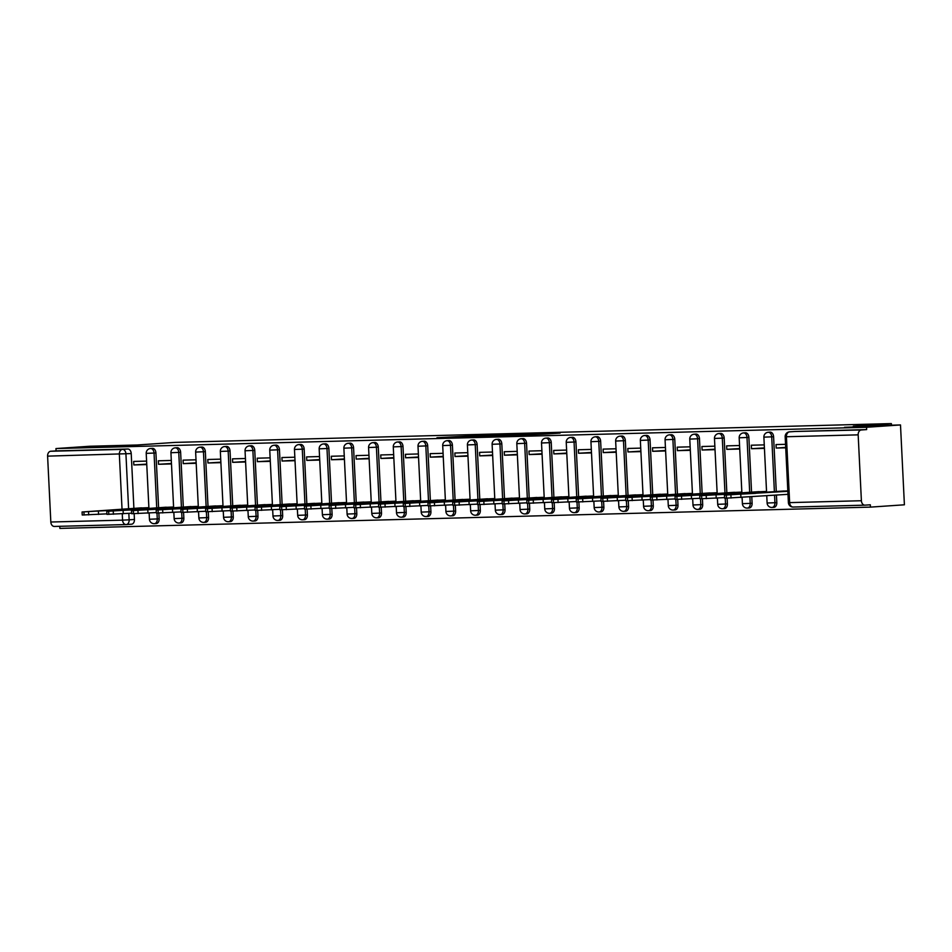 <?xml version="1.0" encoding="UTF-8"?>
<svg xmlns="http://www.w3.org/2000/svg" width="952" height="952" viewBox="0 0 952 952"><rect width="100%" height="100%" fill="white"/><g stroke="black" fill="none" stroke-linecap="round" stroke-linejoin="round"><path stroke-width="1.43" d="M487.495 435.052L436.956 437.73L487.495 435.052M844.472 427.317L869.509 426.329L844.472 427.317M83.002 447.321L108.04 446.321L83.002 447.321M547.638 433.922L560.05 433.124L537.868 433.755L506.988 435.885L547.638 433.922M55.966 448.559L89.928 446.238L137.124 445L175.18 442.394L891.358 423.592L853.301 426.187L900.497 424.949L866.534 427.269L55.966 448.559L56.073 450.891L50.789 451.248L122.534 449.368A4.665 3.165 86.1 0 1 125.926 453.937L128.603 508.737M510.974 434.457L458.638 437.158L510.974 434.457M516.924 434.231L535.881 433.755L505 435.885L482.533 436.54L516.936 434.362M900.497 424.949L904.4 504.798L870.437 507.118L59.869 528.408L59.762 526.301M866.534 427.269L866.641 429.602L861.358 429.959A4.665 3.415 88.5 0 0 858.168 434.85L861.393 500.728A4.665 3.415 88.5 0 0 864.928 505.155A4.665 3.415 88.5 0 0 865.035 505.155L870.318 504.798L870.437 507.118M56.073 450.891L127.818 449.011A4.665 3.165 86.1 0 1 131.221 453.58L133.899 508.38M134.161 513.699L134.434 519.459L129.151 519.816A4.665 3.165 86.1 0 1 126.295 524.552A4.665 3.165 86.1 0 1 126.211 524.564A4.665 3.415 88.5 0 1 126.104 524.564A4.665 4.665 0 0 0 126.295 524.552L131.59 524.195A4.665 3.165 -93.9 0 0 134.434 519.459M125.997 524.564L54.466 526.444A4.665 3.415 -91.5 0 1 54.359 526.444A4.665 3.415 -91.5 0 1 50.825 522.017L47.6 456.139A4.665 3.415 -91.5 0 1 50.789 451.248M171.3 460.447L158.365 460.792L158.544 464.278L171.455 463.481M173.585 507.011L160.662 507.583M196.017 459.804L183.07 460.137L183.248 463.636L196.16 462.827M198.29 506.357L185.366 506.94M220.721 459.15L207.786 459.495L207.952 462.981L220.864 462.184M222.994 505.714L210.071 506.285M245.426 458.507L232.49 458.84L232.657 462.339L245.568 461.53M247.698 505.06L234.775 505.643M270.13 457.852L257.195 458.198L257.361 461.684L270.285 460.887M272.415 504.417L259.48 504.988M294.834 457.21L281.899 457.543L282.078 461.042L294.989 460.232M297.119 503.763L284.196 504.346M319.551 456.555L306.603 456.9L306.782 460.387L319.693 459.578M321.824 503.12L308.9 503.691M344.255 455.913L331.32 456.246L331.486 459.745L344.398 458.935M346.528 502.466L333.605 503.049M368.959 455.258L356.024 455.603L356.191 459.09L369.102 458.281M371.232 501.823L358.309 502.394M393.664 454.616L380.729 454.949L380.895 458.447L393.819 457.638M395.937 501.168L383.013 501.74M418.368 453.961L405.433 454.306L405.612 457.793L418.523 456.984M420.653 500.526L407.718 501.097M443.073 453.319L430.137 453.652L430.316 457.15L443.227 456.341M445.357 499.871L432.434 500.443M467.789 452.664L454.854 453.009L455.02 456.496L467.932 455.687M470.062 499.217L457.138 499.8M492.493 452.022L479.558 452.355L479.725 455.853L492.636 455.044M494.766 498.574L481.843 499.145M517.198 451.367L504.262 451.712L504.429 455.199L517.341 454.39M519.471 497.92L506.547 498.503M541.902 450.712L528.967 451.058L529.133 454.544L542.057 453.747M544.187 497.277L531.252 497.848M566.607 450.07L553.671 450.415L553.85 453.902L566.761 453.092M568.891 496.623L555.968 497.206M591.323 449.415L578.376 449.76L578.554 453.247L591.466 452.45M593.596 495.98L580.672 496.551M616.027 448.773L603.092 449.106L603.259 452.605L616.17 451.795M618.3 495.326L605.377 495.909M640.732 448.118L627.796 448.463L627.963 451.95L640.874 451.153M643.005 494.683L630.081 495.254M665.436 447.476L652.501 447.809L652.667 451.308L665.591 450.498M667.721 494.028L654.786 494.612M690.14 446.821L677.205 447.166L677.384 450.653L690.295 449.856M692.425 493.386L679.502 493.957M714.857 446.179L701.91 446.512L702.088 450.01L715 449.201M717.13 492.731L704.206 493.315M739.561 445.524L726.626 445.869L726.793 449.356L739.704 448.559M741.834 492.089L728.911 492.66M764.266 444.882L751.33 445.215L751.497 448.713L764.408 447.904M766.538 491.434L753.615 492.017M785.555 444.322L776.035 444.572L776.201 448.059L785.697 447.416M787.828 490.875L778.319 491.363M773.583 436.706L771.715 436.837A4.665 3.165 86.1 0 0 768.228 432.267L770.097 432.137A4.665 3.165 -93.9 0 1 773.583 436.706L776.273 491.506M776.439 495.123L776.808 502.585L774.928 502.715A4.665 3.165 86.1 0 1 772.084 507.452A4.665 3.165 86.1 0 1 771.989 507.452M748.879 437.361L746.999 437.492A4.665 3.165 86.1 0 0 743.524 432.922L745.392 432.791A4.665 3.165 -93.9 0 1 748.879 437.361L751.556 492.148M751.794 496.801L752.104 503.239L750.224 503.37A4.665 3.165 86.1 0 1 747.379 508.094A4.665 3.165 86.1 0 1 747.284 508.106M724.174 438.003L722.294 438.134A4.665 3.165 86.1 0 0 718.808 433.565L720.688 433.434A4.665 3.165 -93.9 0 1 724.174 438.003L726.852 492.803M727.114 498.122L727.399 503.882L725.519 504.013A4.665 3.165 86.1 0 1 722.675 508.749A4.665 3.165 86.1 0 1 722.58 508.749M699.47 438.658L697.59 438.789A4.665 3.165 86.1 0 0 694.103 434.219L695.983 434.088A4.665 3.165 -93.9 0 1 699.47 438.658L702.148 493.445M702.409 498.777L702.695 504.536L700.815 504.667A4.665 3.165 86.1 0 1 697.959 509.403A4.665 3.165 86.1 0 1 697.875 509.403M674.766 439.3L672.885 439.431A4.665 3.165 86.1 0 0 669.399 434.862L671.279 434.731A4.665 3.165 -93.9 0 1 674.766 439.3L677.443 494.1M677.705 499.431L677.979 505.179L676.11 505.31A4.665 3.165 86.1 0 1 673.254 510.046A4.665 3.165 86.1 0 1 673.171 510.046M650.049 439.955L648.181 440.086A4.665 3.165 86.1 0 0 644.694 435.516L646.575 435.385A4.665 3.165 -93.9 0 1 650.049 439.955L652.739 494.742M653.001 500.074L653.274 505.833L651.394 505.964A4.665 3.165 86.1 0 1 648.55 510.7A4.665 3.165 86.1 0 1 648.455 510.7M625.345 440.597L623.477 440.728A4.665 3.165 86.1 0 0 619.99 436.159L621.858 436.028A4.665 3.165 -93.9 0 1 625.345 440.597L628.022 495.397M628.284 500.728L628.57 506.476L626.69 506.607A4.665 3.165 86.1 0 1 623.846 511.343A4.665 3.165 86.1 0 1 623.75 511.343M600.641 441.252L598.76 441.383A4.665 3.165 86.1 0 0 595.274 436.813L597.154 436.682A4.665 3.165 -93.9 0 1 600.641 441.252L603.318 496.052M603.58 501.371L603.865 507.13L601.985 507.261A4.665 3.165 86.1 0 1 599.141 511.998A4.665 3.165 86.1 0 1 599.046 511.998M575.936 441.895L574.056 442.025A4.665 3.165 86.1 0 0 570.569 437.456L572.449 437.337A4.665 3.165 -93.9 0 1 575.936 441.895L578.614 496.694M578.875 502.025L579.161 507.773L577.281 507.904A4.665 3.165 86.1 0 1 574.425 512.64A4.665 3.165 86.1 0 1 574.342 512.64M551.232 442.549L549.352 442.68A4.665 3.165 86.1 0 0 545.865 438.11L547.745 437.979A4.665 3.165 -93.9 0 1 551.232 442.549L553.909 497.349M554.171 502.668L554.445 508.427L552.577 508.558A4.665 3.165 86.1 0 1 549.721 513.295A4.665 3.165 86.1 0 1 549.637 513.295M526.527 443.192L524.647 443.323A4.665 3.165 86.1 0 0 521.16 438.753L523.041 438.634A4.665 3.165 -93.9 0 1 526.527 443.192L529.205 497.991M529.467 503.322L529.74 509.082L527.872 509.201A4.665 3.165 86.1 0 1 525.016 513.937A4.665 3.165 86.1 0 1 524.921 513.949M501.811 443.846L499.943 443.977A4.665 3.165 86.1 0 0 496.456 439.407L498.324 439.277A4.665 3.165 -93.9 0 1 501.811 443.846L504.5 498.646M504.75 503.965L505.036 509.725L503.156 509.855A4.665 3.165 86.1 0 1 500.312 514.592A4.665 3.165 86.1 0 1 500.216 514.592M477.107 444.501L475.226 444.62A4.665 3.165 86.1 0 0 471.752 440.05L473.62 439.931A4.665 3.165 -93.9 0 1 477.107 444.501L479.784 499.288M480.046 504.62L480.332 510.379L478.451 510.498A4.665 3.165 86.1 0 1 475.607 515.234A4.665 3.165 86.1 0 1 475.512 515.246M452.402 445.143L450.522 445.274A4.665 3.165 86.1 0 0 447.035 440.705L448.916 440.574A4.665 3.165 -93.9 0 1 452.402 445.143L455.08 499.943M455.342 505.262L455.627 511.022L453.747 511.153A4.665 3.165 86.1 0 1 450.903 515.889A4.665 3.165 86.1 0 1 450.808 515.889M427.698 445.798L425.818 445.917A4.665 3.165 86.1 0 0 422.331 441.347L424.211 441.228A4.665 3.165 -93.9 0 1 427.698 445.798L430.375 500.585M430.637 505.917L430.923 511.676L429.043 511.795A4.665 3.165 86.1 0 1 426.187 516.531A4.665 3.165 86.1 0 1 426.103 516.543M402.993 446.44L401.113 446.571A4.665 3.165 86.1 0 0 397.627 442.002L399.507 441.871A4.665 3.165 -93.9 0 1 402.993 446.44L405.671 501.24M405.933 506.559L406.207 512.319L404.338 512.45A4.665 3.165 86.1 0 1 401.482 517.186A4.665 3.165 86.1 0 1 401.399 517.186M378.277 447.095L376.409 447.214A4.665 3.165 86.1 0 0 372.922 442.656L374.802 442.525A4.665 3.165 -93.9 0 1 378.277 447.095L380.967 501.882M381.228 507.214L381.502 512.973L379.622 513.092A4.665 3.165 86.1 0 1 376.778 517.828A4.665 3.165 86.1 0 1 376.683 517.84M353.573 447.737L351.693 447.868A4.665 3.165 86.1 0 0 348.218 443.299L350.086 443.168A4.665 3.165 -93.9 0 1 353.573 447.737L356.25 502.537M356.512 507.856L356.798 513.616L354.917 513.747A4.665 3.165 86.1 0 1 352.073 518.483A4.665 3.165 86.1 0 1 351.978 518.483M328.868 448.392L326.988 448.511A4.665 3.165 86.1 0 0 323.502 443.953L325.382 443.822A4.665 3.165 -93.9 0 1 328.868 448.392L331.546 503.18M331.808 508.511L332.093 514.27L330.213 514.401A4.665 3.165 86.1 0 1 327.369 519.126A4.665 3.165 86.1 0 1 327.274 519.137M304.164 449.035L302.284 449.165A4.665 3.165 86.1 0 0 298.797 444.596L300.677 444.465A4.665 3.165 -93.9 0 1 304.164 449.035L306.841 503.834M307.103 509.153L307.389 514.913L305.509 515.044A4.665 3.165 86.1 0 1 302.653 519.78A4.665 3.165 86.1 0 1 302.569 519.78M279.46 449.689L277.579 449.82A4.665 3.165 86.1 0 0 274.093 445.25L275.973 445.12A4.665 3.165 -93.9 0 1 279.46 449.689L282.137 504.477M282.399 509.808L282.673 515.567L280.804 515.698A4.665 3.165 86.1 0 1 277.948 520.423A4.665 3.165 86.1 0 1 277.865 520.435M254.755 450.332L252.875 450.463A4.665 3.165 86.1 0 0 249.388 445.893L251.268 445.762A4.665 3.165 -93.9 0 1 254.755 450.332L257.433 505.131M257.695 510.45L257.968 516.21L256.088 516.341A4.665 3.165 86.1 0 1 253.244 521.077A4.665 3.165 86.1 0 1 253.149 521.077M230.039 450.986L228.171 451.117A4.665 3.165 86.1 0 0 224.684 446.547L226.552 446.417A4.665 3.165 -93.9 0 1 230.039 450.986L232.728 505.774M232.978 511.105L233.264 516.865L231.384 516.995A4.665 3.165 86.1 0 1 228.54 521.732A4.665 3.165 86.1 0 1 228.444 521.732M205.334 451.629L203.454 451.76A4.665 3.165 86.1 0 0 199.968 447.19L201.848 447.059A4.665 3.165 -93.9 0 1 205.334 451.629L208.012 506.428M208.274 511.76L208.559 517.507L206.679 517.638A4.665 3.165 86.1 0 1 203.835 522.374A4.665 3.165 86.1 0 1 203.74 522.374M180.63 452.283L178.75 452.414A4.665 3.165 86.1 0 0 175.263 447.845L177.143 447.714A4.665 3.165 -93.9 0 1 180.63 452.283L183.308 507.071M183.569 512.402L183.855 518.162L181.975 518.293A4.665 3.165 86.1 0 1 179.119 523.029A4.665 3.165 86.1 0 1 179.035 523.029M155.926 452.926L154.045 453.057A4.665 3.165 86.1 0 0 150.559 448.487L152.439 448.368A4.665 3.165 -93.9 0 1 155.926 452.926L158.603 507.725M158.865 513.057L159.151 518.804L157.27 518.935A4.665 3.165 86.1 0 1 154.414 523.671A4.665 3.165 86.1 0 1 154.331 523.671M891.358 423.592L891.441 425.187M146.596 461.101L133.661 461.434L133.827 464.933L146.751 464.124M148.881 507.654L135.946 508.237M787.114 494.397L787.994 494.374M133.827 464.933L146.775 464.588M773.869 507.321A4.665 3.165 -93.9 0 0 773.964 507.321A4.665 3.165 -93.9 0 0 776.808 502.585M749.164 507.975A4.665 3.165 -93.9 0 0 749.26 507.975A4.665 3.165 -93.9 0 0 752.104 503.239M724.46 508.63A4.665 3.165 -93.9 0 0 724.543 508.618A4.665 3.165 -93.9 0 0 727.399 503.882M699.756 509.272A4.665 3.165 -93.9 0 0 699.839 509.272A4.665 3.165 -93.9 0 0 702.695 504.536M675.039 509.927A4.665 3.165 -93.9 0 0 675.135 509.915A4.665 3.165 -93.9 0 0 677.979 505.179M650.335 510.57A4.665 3.165 -93.9 0 0 650.43 510.57A4.665 3.165 -93.9 0 0 653.274 505.833M625.631 511.224A4.665 3.165 -93.9 0 0 625.726 511.212A4.665 3.165 -93.9 0 0 628.57 506.476M600.926 511.867A4.665 3.165 -93.9 0 0 601.01 511.867A4.665 3.165 -93.9 0 0 603.865 507.13M576.222 512.521A4.665 3.165 -93.9 0 0 576.305 512.509A4.665 3.165 -93.9 0 0 579.161 507.773M551.505 513.164A4.665 3.165 -93.9 0 0 551.601 513.164A4.665 3.165 -93.9 0 0 554.445 508.427M526.801 513.818A4.665 3.165 -93.9 0 0 526.896 513.806A4.665 3.165 -93.9 0 0 529.74 509.082M502.097 514.461A4.665 3.165 -93.9 0 0 502.192 514.461A4.665 3.165 -93.9 0 0 505.036 509.725M477.392 515.115A4.665 3.165 -93.9 0 0 477.476 515.103A4.665 3.165 -93.9 0 0 480.332 510.379M452.688 515.758A4.665 3.165 -93.9 0 0 452.771 515.758A4.665 3.165 -93.9 0 0 455.627 511.022M427.983 516.412A4.665 3.165 -93.9 0 0 428.067 516.412A4.665 3.165 -93.9 0 0 430.923 511.676M403.267 517.055A4.665 3.165 -93.9 0 0 403.362 517.055A4.665 3.165 -93.9 0 0 406.207 512.319M378.563 517.709A4.665 3.165 -93.9 0 0 378.658 517.709A4.665 3.165 -93.9 0 0 381.502 512.973M353.858 518.352A4.665 3.165 -93.9 0 0 353.954 518.352A4.665 3.165 -93.9 0 0 356.798 513.616M329.154 519.007A4.665 3.165 -93.9 0 0 329.237 519.007A4.665 3.165 -93.9 0 0 332.093 514.27M304.45 519.661A4.665 3.165 -93.9 0 0 304.533 519.649A4.665 3.165 -93.9 0 0 307.389 514.913M279.733 520.304A4.665 3.165 -93.9 0 0 279.829 520.304A4.665 3.165 -93.9 0 0 282.673 515.567M255.029 520.958A4.665 3.165 -93.9 0 0 255.124 520.946A4.665 3.165 -93.9 0 0 257.968 516.21M230.325 521.601A4.665 3.165 -93.9 0 0 230.42 521.601A4.665 3.165 -93.9 0 0 233.264 516.865M205.62 522.255A4.665 3.165 -93.9 0 0 205.703 522.243A4.665 3.165 -93.9 0 0 208.559 517.507M180.916 522.898A4.665 3.165 -93.9 0 0 180.999 522.898A4.665 3.165 -93.9 0 0 183.855 518.162M156.199 523.552A4.665 3.165 -93.9 0 0 156.295 523.54A4.665 3.165 -93.9 0 0 159.151 518.804M866.641 429.602L794.896 431.482A4.665 3.165 -93.9 0 0 794.813 431.494A4.665 3.165 -93.9 0 0 794.718 431.494M126.39 524.552L131.495 524.195A4.665 3.165 -93.9 0 0 131.59 524.195M158.544 464.278L171.479 463.945M183.248 463.636L196.183 463.291M207.952 462.981L220.888 462.648M232.657 462.339L245.592 461.994M257.361 461.684L270.308 461.351M282.078 461.042L295.013 460.697M306.782 460.387L319.717 460.054M331.486 459.745L344.422 459.399M356.191 459.09L369.126 458.757M380.895 458.447L393.83 458.102M405.612 457.793L418.547 457.46M430.316 457.15L443.251 456.805M455.02 456.496L467.956 456.163M479.725 455.853L492.66 455.508M504.429 455.199L517.364 454.854M529.133 454.544L542.081 454.211M553.85 453.902L566.785 453.557M578.554 453.247L591.49 452.914M603.259 452.605L616.194 452.26M627.963 451.95L640.898 451.617M652.667 451.308L665.615 450.962M677.384 450.653L690.319 450.32M702.088 450.01L715.023 449.665M726.793 449.356L739.728 449.023M751.497 448.713L764.432 448.368M776.201 448.059L785.721 447.809M492.125 434.981L462.874 436.956L492.125 434.981M518.959 434.469L502.918 435.243L518.983 434.933M113.312 509.927L93.546 511.272L113.324 510.236M141.562 507.844L82.074 511.986L148.893 507.94M106.91 513.854L82.229 515.008L82.074 511.986M138.016 509.272L118.25 510.629L138.04 509.582M166.267 507.202L106.791 511.331L173.597 507.297M131.614 513.199L106.933 514.354L106.791 511.331M162.721 508.63L142.955 509.974L162.744 508.939M190.983 506.547L131.495 510.688L198.302 506.642M156.318 512.557L131.638 513.711L131.495 510.688M187.437 507.975L167.659 509.332L187.449 508.285M215.688 505.905L156.199 510.034L223.006 506M181.035 511.902L156.342 513.057L156.199 510.034M212.141 507.321L192.375 508.677L212.153 507.642M240.392 505.25L180.904 509.391L247.722 505.345M205.739 511.248L181.059 512.414L180.904 509.391M236.846 506.678L217.08 508.023L236.858 506.988M265.096 504.608L205.608 508.737L272.427 504.703M230.444 510.605L205.763 511.76L205.608 508.737M261.55 506.024L241.784 507.38L261.562 506.345M289.801 503.953L230.325 508.082L297.131 504.048M255.148 509.951L230.467 511.117L230.325 508.082M286.255 505.381L266.489 506.726L286.278 505.69M314.517 503.31L255.029 507.44L321.835 503.406M279.852 509.308L255.172 510.462L255.029 507.44M310.971 504.727L291.193 506.083L310.983 505.048M339.221 502.656L279.733 506.785L346.54 502.751M304.569 508.654L279.876 509.82L279.733 506.785M335.675 504.084L315.897 505.429L335.687 504.393M363.926 502.013L304.438 506.143L371.244 502.109M329.273 508.011L304.592 509.165L304.438 506.143M360.38 503.43L340.614 504.786L360.392 503.751M388.63 501.359L329.142 505.488L395.961 501.454M353.977 507.356L329.297 508.523L329.142 505.488M385.084 502.787L365.318 504.132L385.096 503.096M413.335 500.716L353.858 504.846L420.665 500.8M378.682 506.714L354.001 507.868L353.858 504.846M409.788 502.132L390.022 503.489L409.812 502.442M438.051 500.062L378.563 504.191L445.369 500.157M403.386 506.059L378.706 507.226L378.563 504.191M434.493 501.49L414.727 502.834L434.517 501.799M462.755 499.419L403.267 503.548L470.074 499.502M428.091 505.417L403.41 506.571L403.267 503.548M459.209 500.835L439.431 502.192L459.221 501.145M487.46 498.765L427.972 502.894L494.778 498.86M452.807 504.762L428.126 505.928L427.972 502.894M483.913 500.193L464.148 501.537L483.925 500.502M512.164 498.122L452.676 502.251L519.495 498.205M477.511 504.12L452.831 505.274L452.676 502.251M508.618 499.538L488.852 500.895L508.63 499.848M536.868 497.468L477.38 501.597L544.199 497.563M502.216 503.465L477.535 504.62L477.38 501.597M533.322 498.896L513.556 500.24L533.334 499.205M561.573 496.825L502.097 500.954L568.903 496.908M526.92 502.823L502.239 503.977L502.097 500.954M558.027 498.241L538.261 499.598L558.05 498.55M586.289 496.17L526.801 500.3L593.608 496.266M551.625 502.168L526.944 503.322L526.801 500.3M582.743 497.598L562.965 498.943L582.755 497.908M610.994 495.516L551.505 499.657L618.312 495.611M576.341 501.525L551.648 502.68L551.505 499.657M607.447 496.944L587.67 498.301L607.459 497.253M635.698 494.873L576.21 499.003L643.016 494.969M601.045 500.871L576.365 502.025L576.21 499.003M632.152 496.289L612.386 497.646L632.164 496.611M660.402 494.219L600.914 498.36L667.733 494.314M625.75 500.228L601.069 501.383L600.914 498.36M656.856 495.647L637.09 497.003L656.868 495.956M685.107 493.576L625.631 497.706L692.437 493.671M650.454 499.574L625.773 500.728L625.631 497.706M681.561 494.992L661.795 496.349L681.584 495.314M709.823 492.922L650.335 497.051L717.142 493.017M675.158 498.919L650.478 500.086L650.335 497.051M706.277 494.35L686.499 495.695L706.289 494.659M734.527 492.279L675.039 496.408L741.846 492.374M699.863 498.277L675.182 499.431L675.039 496.408M730.981 493.695L711.203 495.052L730.993 494.017M759.232 491.625L699.744 495.754L766.55 491.72M724.579 497.622L699.898 498.788L699.744 495.754M755.686 493.053L735.92 494.397L755.698 493.362M783.936 490.982L724.448 495.111L787.851 491.303M787.994 494.326L726.459 498.146L724.603 498.134L724.448 495.111M858.168 434.85L786.423 436.742L789.648 502.62L861.393 500.728M131.221 453.58L47.6 456.139M128.829 513.39L129.151 519.816L122.57 520.137L122.261 513.842M122.034 509.189L119.345 454.259A4.665 3.415 -91.5 0 1 122.534 449.368L127.818 449.011M50.825 522.017L122.57 520.137A4.665 3.415 88.5 0 0 126.104 524.564L54.359 526.444M768.228 432.267A4.665 4.665 0 0 0 763.885 437.147L771.715 436.837L774.392 491.637M774.571 495.254L774.928 502.715L767.11 503.025A4.665 4.665 0 0 0 772.084 507.452L773.964 507.321M743.524 432.922A4.665 4.665 0 0 0 739.18 437.801L746.999 437.492L749.688 492.279M749.914 496.932L750.224 503.37L742.405 503.679A4.665 4.665 0 0 0 747.379 508.094L749.26 507.975M718.808 433.565A4.665 4.665 0 0 0 714.476 438.444L722.294 438.134L724.972 492.934M725.234 498.17L725.519 504.013L717.701 504.322A4.665 4.665 0 0 0 722.675 508.749L724.543 508.618M694.103 434.219A4.665 4.665 0 0 0 689.772 439.098L697.59 438.789L700.267 493.576M700.529 498.812L700.815 504.667L692.985 504.976A4.665 4.665 0 0 0 697.959 509.403L699.839 509.272M669.399 434.862A4.665 4.665 0 0 0 665.055 439.741L672.885 439.431L675.563 494.231M675.825 499.467L676.11 505.31L668.28 505.619A4.665 4.665 0 0 0 673.254 510.046L675.135 509.915M644.694 435.516A4.665 4.665 0 0 0 640.351 440.395L648.181 440.086L650.859 494.873M651.108 500.109L651.394 505.964L643.576 506.274A4.665 4.665 0 0 0 648.55 510.7L650.43 510.57M619.99 436.159A4.665 4.665 0 0 0 615.646 441.038L623.477 440.728L626.154 495.528M626.404 500.764L626.69 506.607L618.871 506.916A4.665 4.665 0 0 0 623.846 511.343L625.726 511.212M595.274 436.813A4.665 4.665 0 0 0 590.942 441.692L598.76 441.383L601.45 496.17M601.7 501.406L601.985 507.261L594.167 507.571A4.665 4.665 0 0 0 599.141 511.998L601.01 511.867M570.569 437.456A4.665 4.665 0 0 0 566.238 442.335L574.056 442.025L576.733 496.825M576.995 502.061L577.281 507.904L569.451 508.213A4.665 4.665 0 0 0 574.425 512.64L576.305 512.509M545.865 438.11A4.665 4.665 0 0 0 541.521 442.989L549.352 442.68L552.029 497.468M552.291 502.704L552.577 508.558L544.746 508.868A4.665 4.665 0 0 0 549.721 513.295L551.601 513.164M521.16 438.753A4.665 4.665 0 0 0 516.817 443.632L524.647 443.323L527.325 498.122M527.575 503.358L527.872 509.201L520.042 509.51A4.665 4.665 0 0 0 525.016 513.937L526.896 513.806M496.456 439.407A4.665 4.665 0 0 0 492.113 444.286L499.943 443.977L502.62 498.765M502.87 504.001L503.156 509.855L495.337 510.165A4.665 4.665 0 0 0 500.312 514.592L502.192 514.461M471.752 440.05A4.665 4.665 0 0 0 467.408 444.929L475.226 444.62L477.916 499.419M478.166 504.655L478.451 510.498L470.633 510.819A4.665 4.665 0 0 0 475.607 515.234L477.476 515.103M447.035 440.705A4.665 4.665 0 0 0 442.704 445.584L450.522 445.274L453.2 500.062M453.461 505.31L453.747 511.153L445.917 511.462A4.665 4.665 0 0 0 450.903 515.889L452.771 515.758M422.331 441.347A4.665 4.665 0 0 0 417.999 446.238L425.818 445.917L428.495 500.716M428.757 505.952L429.043 511.795L421.212 512.116A4.665 4.665 0 0 0 426.187 516.531L428.067 516.412M397.627 442.002A4.665 4.665 0 0 0 393.283 446.881L401.113 446.571L403.791 501.371M404.053 506.607L404.338 512.45L396.508 512.759A4.665 4.665 0 0 0 401.482 517.186L403.362 517.055M372.922 442.656A4.665 4.665 0 0 0 368.579 447.535L376.409 447.214L379.086 502.013M379.336 507.249L379.622 513.092L371.804 513.414A4.665 4.665 0 0 0 376.778 517.828L378.658 517.709M348.218 443.299A4.665 4.665 0 0 0 343.874 448.178L351.693 447.868L354.382 502.668M354.632 507.904L354.917 513.747L347.099 514.056A4.665 4.665 0 0 0 352.073 518.483L353.954 518.352M323.502 443.953A4.665 4.665 0 0 0 319.17 448.832L326.988 448.511L329.666 503.31M329.928 508.546L330.213 514.401L322.395 514.711A4.665 4.665 0 0 0 327.369 519.126L329.237 519.007M298.797 444.596A4.665 4.665 0 0 0 294.465 449.475L302.284 449.165L304.961 503.965M305.223 509.201L305.509 515.044L297.678 515.353A4.665 4.665 0 0 0 302.653 519.78L304.533 519.649M274.093 445.25A4.665 4.665 0 0 0 269.749 450.129L277.579 449.82L280.257 504.608M280.519 509.844L280.804 515.698L272.974 516.008A4.665 4.665 0 0 0 277.948 520.423L279.829 520.304M249.388 445.893A4.665 4.665 0 0 0 245.045 450.772L252.875 450.463L255.552 505.262M255.802 510.498L256.088 516.341L248.27 516.65A4.665 4.665 0 0 0 253.244 521.077L255.124 520.946M224.684 446.547A4.665 4.665 0 0 0 220.34 451.427L228.171 451.117L230.848 505.905M231.098 511.141L231.384 516.995L223.565 517.305A4.665 4.665 0 0 0 228.54 521.732L230.42 521.601M199.968 447.19A4.665 4.665 0 0 0 195.636 452.069L203.454 451.76L206.144 506.559M206.394 511.795L206.679 517.638L198.861 517.947A4.665 4.665 0 0 0 203.835 522.374L205.703 522.243M175.263 447.845A4.665 4.665 0 0 0 170.932 452.724L178.75 452.414L181.427 507.202M181.689 512.438L181.975 518.293L174.145 518.602A4.665 4.665 0 0 0 179.119 523.029L180.999 522.898M150.559 448.487A4.665 4.665 0 0 0 146.215 453.366L154.045 453.057L156.723 507.856M156.985 513.092L157.27 518.935L149.44 519.245A4.665 4.665 0 0 0 154.414 523.671L156.295 523.54M794.896 431.482L861.358 429.959M794.813 431.494L789.517 431.851A4.665 3.165 86.1 0 1 789.613 431.851A4.665 3.415 -91.5 0 0 786.423 436.742L785.174 436.73L788.399 502.608A4.665 4.665 0 0 0 793.183 507.047A4.665 3.415 88.5 0 0 793.29 507.035L864.821 505.155M864.928 505.155L793.183 507.047A4.665 3.415 88.5 0 1 789.648 502.62L788.399 502.608M467.872 436.278L467.837 435.599M98.556 514.425L98.413 511.391M88.691 514.889L88.536 511.867M84.097 515.02L83.943 511.986M123.26 513.771L123.117 510.748M113.395 514.247L113.24 511.224M108.802 514.366L108.647 511.343M147.976 513.128L147.822 510.093M138.099 513.592L137.957 510.57M133.506 513.723L133.363 510.688M172.681 512.473L172.526 509.451M162.804 512.949L162.661 509.927M158.21 513.068L158.068 510.046M197.385 511.819L197.231 508.796M187.508 512.295L187.365 509.272M182.915 512.426L182.772 509.391M222.09 511.176L221.947 508.154M212.225 511.652L212.07 508.63M207.631 511.771L207.476 508.749M246.794 510.522L246.651 507.499M236.929 510.998L236.774 507.975M232.336 511.117L232.181 508.094M271.498 509.879L271.356 506.857M261.633 510.355L261.479 507.321M257.04 510.474L256.897 507.452M296.215 509.225L296.06 506.202M286.338 509.701L286.195 506.678M281.744 509.82L281.602 506.797M320.919 508.582L320.764 505.56M311.042 509.058L310.899 506.024M306.449 509.177L306.306 506.155M345.624 507.928L345.481 504.905M335.747 508.404L335.604 505.381M331.153 508.523L331.01 505.5M370.328 507.285L370.185 504.251M360.463 507.761L360.308 504.727M355.87 507.88L355.715 504.857M395.032 506.631L394.89 503.608M385.167 507.107L385.013 504.084M380.574 507.226L380.419 504.203M419.749 505.988L419.594 502.953M409.872 506.464L409.729 503.43M405.278 506.583L405.135 503.548M444.453 505.333L444.298 502.311M434.576 505.81L434.433 502.787M429.983 505.928L429.84 502.906M469.157 504.691L469.003 501.656M459.28 505.167L459.138 502.132M454.687 505.286L454.544 502.251M493.862 504.036L493.719 501.014M483.997 504.512L483.842 501.49M479.403 504.631L479.249 501.609M518.566 503.394L518.423 500.359M508.701 503.87L508.546 500.835M504.108 503.989L503.953 500.954M543.271 502.739L543.128 499.717M533.406 503.215L533.251 500.193M528.812 503.334L528.669 500.312M567.987 502.097L567.832 499.062M558.11 502.561L557.967 499.538M553.517 502.692L553.374 499.657M592.691 501.442L592.537 498.42M582.814 501.918L582.672 498.896M578.221 502.037L578.078 499.015M617.396 500.8L617.253 497.765M607.519 501.264L607.376 498.241M602.937 501.395L602.783 498.36M642.1 500.145L641.957 497.123M632.235 500.621L632.08 497.598M627.642 500.74L627.487 497.717M666.805 499.491L666.662 496.468M656.939 499.967L656.785 496.944M652.346 500.086L652.191 497.063M691.521 498.848L691.366 495.825M681.644 499.324L681.501 496.301M677.051 499.443L676.908 496.42M716.225 498.193L716.071 495.171M706.348 498.669L706.206 495.647M701.755 498.788L701.612 495.766M740.93 497.551L740.787 494.528M731.053 498.027L730.91 494.992M726.459 498.146L726.317 495.123M149.44 519.245L149.143 513.045M148.917 508.392L146.215 453.366M174.145 518.602L173.847 512.39M173.621 507.737L170.932 452.724M198.861 517.947L198.551 511.748M198.325 507.095L195.636 452.069M223.565 517.305L223.256 511.093M223.03 506.44L220.34 451.427M248.27 516.65L247.96 510.45M247.734 505.798L245.045 450.772M272.974 516.008L272.677 509.796M272.45 505.143L269.749 450.129M297.678 515.353L297.381 509.153M297.155 504.5L294.465 449.475M322.395 514.711L322.085 508.499M321.859 503.846L319.17 448.832M347.099 514.056L346.79 507.856M346.564 503.192L343.874 448.178M371.804 513.414L371.494 507.202M371.268 502.549L368.579 447.535M396.508 512.759L396.21 506.559M395.972 501.894L393.283 446.881M421.212 512.116L420.915 505.905M420.689 501.252L417.999 446.238M445.917 511.462L445.619 505.25M445.393 500.597L442.704 445.584M470.633 510.819L470.324 504.608M470.098 499.955L467.408 444.929M495.337 510.165L495.028 503.953M494.802 499.3L492.113 444.286M520.042 509.51L519.744 503.31M519.506 498.658L516.817 443.632M544.746 508.868L544.449 502.656M544.223 498.003L541.521 442.989M569.451 508.213L569.153 502.013M568.927 497.36L566.238 442.335M594.167 507.571L593.858 501.359M593.631 496.706L590.942 441.692M618.871 506.916L618.562 500.716M618.336 496.063L615.646 441.038M643.576 506.274L643.266 500.062M643.04 495.409L640.351 440.395M668.28 505.619L667.983 499.419M667.757 494.766L665.055 439.741M692.985 504.976L692.687 498.765M692.461 494.112L689.772 439.098M717.701 504.322L717.391 498.122M717.165 493.469L714.476 438.444M742.405 503.679L742.096 497.468M741.87 492.815L739.18 437.801M767.11 503.025L766.753 495.79M766.574 492.16L763.885 437.147M789.517 431.851A4.665 4.665 0 0 0 785.174 436.73"/></g></svg>
